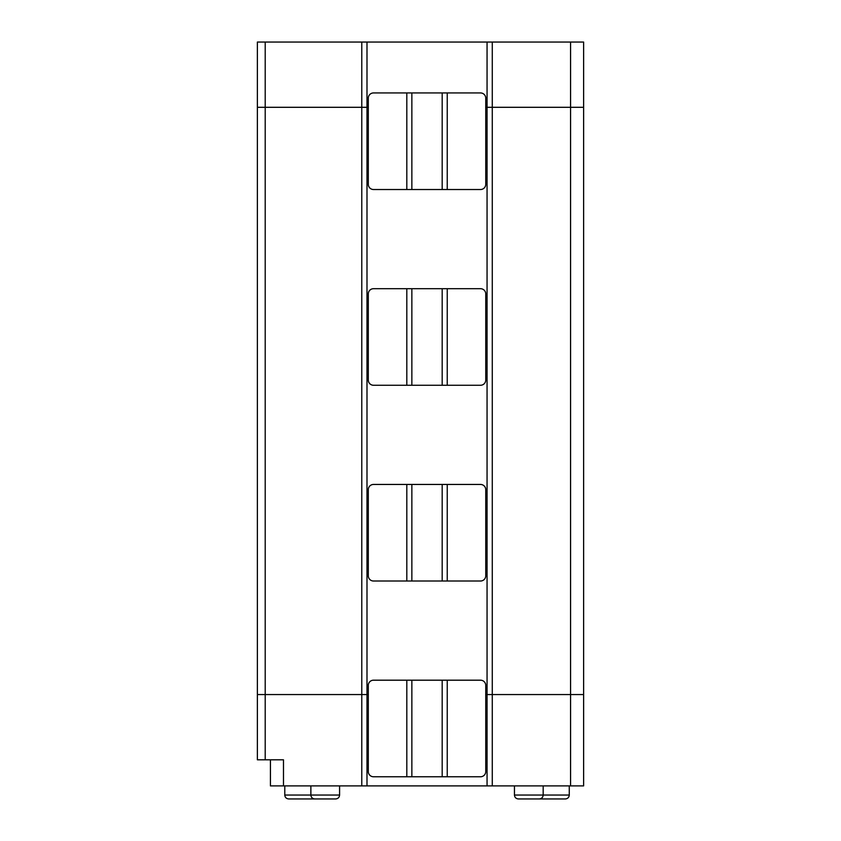 <?xml version="1.0" encoding="UTF-8"?>
<svg xmlns="http://www.w3.org/2000/svg" width="841" height="841" viewBox="0 0 841 841"><rect width="100%" height="100%" fill="white"/><g stroke="black" fill="none" stroke-linecap="round" stroke-linejoin="round"><path stroke-width="1.26" d="M265.209 759.801L265.209 694.55L257.378 694.55L361.777 694.55L361.777 785.904L283.48 785.904L283.48 759.801L257.378 759.801L257.378 42.05L487.055 42.05L487.055 107.301L485.751 107.301L487.055 107.301L487.055 694.55L485.751 694.55L583.622 694.55L583.622 42.05L487.055 42.05M570.576 785.904L570.576 694.55L583.622 694.55L583.622 785.904L492.279 785.904L492.279 694.55L570.576 694.55L570.576 107.301L583.622 107.301L487.055 107.301L492.279 107.301L492.279 42.05M366.991 42.05L366.991 107.301L265.209 107.301L265.209 42.05M361.777 42.05L361.777 694.55L265.209 694.55L265.209 107.301L257.378 107.301L366.991 107.301L366.991 785.904L487.055 785.904L487.055 694.55L492.279 694.55L492.279 107.301L570.576 107.301L570.576 42.05M339.585 785.904L339.585 795.039C339.354 797.415 338.05 798.719 335.675 798.95L288.694 798.95C286.297 798.698 284.994 797.394 284.784 795.039L284.784 785.904M442.187 680.19L373.52 680.19A5.225 5.225 0 0 0 368.295 685.415L368.295 771.544A5.225 5.225 0 0 0 373.52 776.769L480.526 776.769A5.225 5.225 0 0 0 485.751 771.544L485.751 685.415A5.225 5.225 0 0 0 480.526 680.19L442.187 680.19L442.187 776.769M569.273 785.904L569.273 795.039C569.042 797.415 567.738 798.719 565.352 798.95L518.371 798.95C515.975 798.698 514.671 797.394 514.461 795.039L514.461 785.904M361.777 694.55L368.295 694.55L361.777 694.55M283.48 785.904L270.424 785.904L270.424 759.801M492.279 785.904L487.055 785.904M361.777 785.904L366.991 785.904M569.273 795.039L543.17 795.039L543.17 785.904M514.461 795.039L543.17 795.039C542.939 797.415 541.636 798.719 539.26 798.95M406.813 92.941L480.526 92.941A5.225 5.225 0 0 1 485.751 98.166L485.751 184.295A5.225 5.225 0 0 1 480.526 189.519L373.52 189.519A5.225 5.225 0 0 1 368.295 184.295L368.295 98.166A5.225 5.225 0 0 1 373.52 92.941L406.813 92.941L406.813 189.519M406.813 288.694L480.526 288.694A5.225 5.225 0 0 1 485.751 293.919L485.751 380.048A5.225 5.225 0 0 1 480.526 385.262L373.52 385.262A5.225 5.225 0 0 1 368.295 380.048L368.295 293.919A5.225 5.225 0 0 1 373.52 288.694L406.813 288.694L406.813 385.262M406.813 484.448L480.526 484.448A5.225 5.225 0 0 1 485.751 489.662L485.751 575.791A5.225 5.225 0 0 1 480.526 581.015L373.52 581.015A5.225 5.225 0 0 1 368.295 575.791L368.295 489.662A5.225 5.225 0 0 1 373.52 484.448L406.813 484.448L406.813 581.015M447.244 680.19L447.244 776.769M411.859 680.19L411.859 776.769M406.813 680.19L406.813 776.769M339.585 795.039L284.784 795.039M411.859 288.694L411.859 385.262M442.187 288.694L442.187 385.262M447.244 288.694L447.244 385.262M411.859 484.448L411.859 581.015M442.187 484.448L442.187 581.015M447.244 484.448L447.244 581.015M447.244 92.941L447.244 189.519M411.859 92.941L411.859 189.519M442.187 92.941L442.187 189.519M310.876 785.904L310.876 795.039C311.086 797.394 312.4 798.698 314.797 798.95"/></g></svg>
